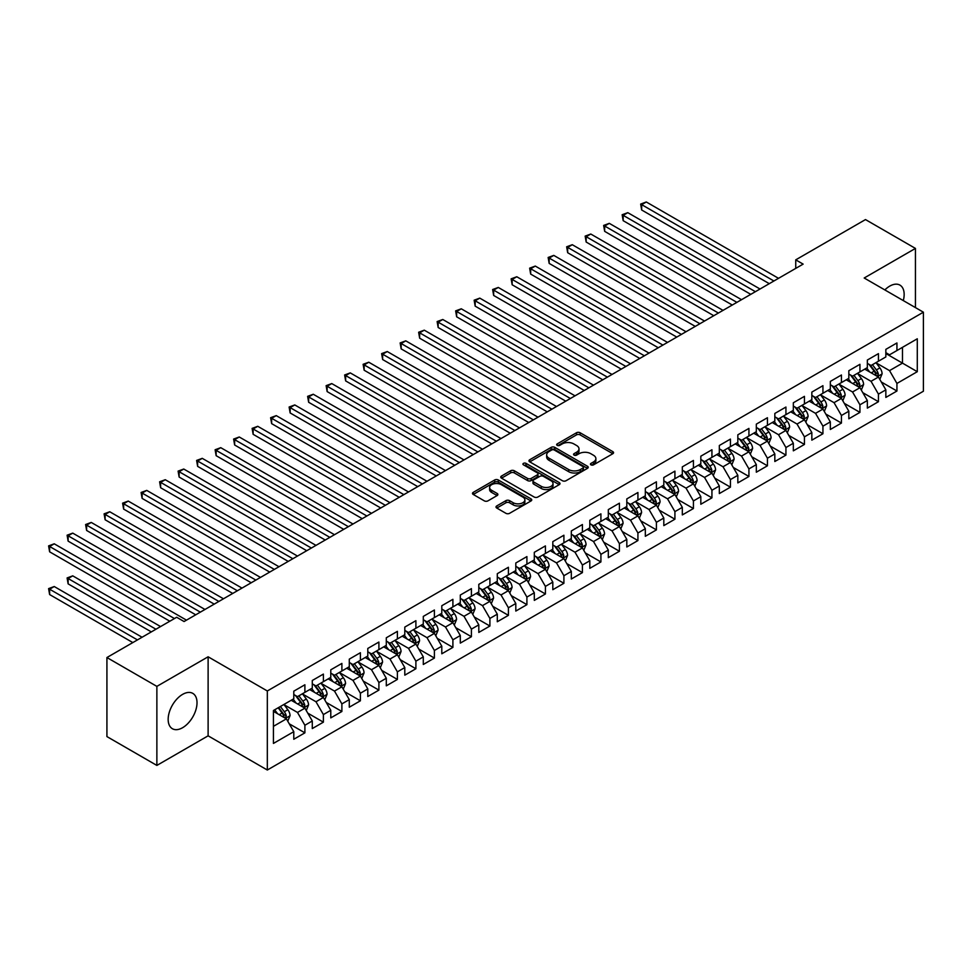 <?xml version="1.0" encoding="UTF-8"?>
<svg xmlns="http://www.w3.org/2000/svg" width="972" height="972" viewBox="0 0 972 972"><rect width="100%" height="100%" fill="white"/><g stroke="black" fill="none" stroke-linecap="round" stroke-linejoin="round"><path stroke-width="1.46" d="M590.976 464.859A1.798 1.033 0 0 0 593.515 464.859L612.81 453.73A2.564 1.482 0 0 0 613.563 452.673A2.564 1.482 0 0 0 612.81 451.628L580.126 432.759A2.564 1.482 0 0 0 576.493 432.759L557.199 443.9A1.798 1.033 0 0 0 556.664 444.629A1.798 1.033 0 0 0 557.199 445.358A1.798 1.033 0 0 0 559.738 445.358L562.241 443.925A8.213 4.751 0 0 1 573.857 443.925L576.578 445.492A8.213 4.751 0 0 1 578.996 448.845A8.213 4.751 0 0 1 576.578 452.199L574.088 453.645A1.798 1.033 0 0 0 573.565 454.374A1.798 1.033 0 0 0 574.088 455.115A1.798 1.033 0 0 0 576.627 455.115L579.13 453.669A8.213 4.751 0 0 1 590.745 453.669L593.467 455.248A8.213 4.751 0 0 1 595.885 458.602A8.213 4.751 0 0 1 593.467 461.955L590.976 463.401A1.798 1.033 0 0 0 590.454 464.13A1.798 1.033 0 0 0 590.976 464.859L590.976 463.401M182.59 727.712A20.412 11.786 120 0 0 195.919 709.73A20.412 11.786 120 0 0 192.796 693.376A20.412 11.786 120 0 0 182.59 694.385A20.412 11.786 120 0 0 169.262 712.367A20.412 11.786 120 0 0 172.384 728.721A20.412 11.786 120 0 0 182.59 727.712M903.304 300.591A20.412 11.786 120 0 0 899.926 285.112A20.412 11.786 120 0 0 889.732 286.12A20.412 11.786 120 0 0 884.848 289.923M496.765 505.938A2.564 1.482 0 0 0 496.012 506.983A2.564 1.482 0 0 0 496.765 508.04L505.938 513.325A2.564 1.482 0 0 0 509.571 513.325L531.004 500.957A2.564 1.482 0 0 0 531.757 499.912A2.564 1.482 0 0 0 531.004 498.867L498.308 479.986A2.564 1.482 0 0 0 494.675 479.986L473.255 492.367A2.564 1.482 0 0 0 472.501 493.412A2.564 1.482 0 0 0 473.255 494.456L484.323 500.859A2.564 1.482 0 0 0 487.956 500.859L497.129 495.562A2.564 1.482 0 0 0 497.883 494.505A2.564 1.482 0 0 0 497.129 493.46L491.638 490.289A6.865 3.961 0 0 1 489.621 487.482A6.865 3.961 0 0 1 493.861 483.825A6.865 3.961 0 0 1 501.358 484.676L522.875 497.105A6.865 3.961 0 0 1 524.88 499.912A6.865 3.961 0 0 1 520.64 503.569A6.865 3.961 0 0 1 513.155 502.718L509.571 500.641A2.564 1.482 0 0 0 505.938 500.641L496.765 505.938L496.765 508.04M156.869 686.378L156.869 765.426L208.117 735.828L208.117 656.793L156.869 686.378L106.92 657.534L176.673 617.269L184.073 621.533L803.139 264.117L795.74 259.852L795.74 268.394M208.117 656.793L267.324 690.971L923.4 312.194L923.4 391.23L267.324 770.018L267.324 690.971M915.442 307.602L915.442 248.419L864.193 278.004L923.4 312.194M915.442 248.419L865.493 219.575L795.74 259.852M562.423 480.727A2.564 1.482 0 0 0 566.044 480.727L587.477 468.346A2.564 1.482 0 0 0 588.23 467.301A2.564 1.482 0 0 0 587.477 466.256L554.793 447.375A2.564 1.482 0 0 0 551.16 447.375L529.728 459.756A2.564 1.482 0 0 0 528.975 460.801A2.564 1.482 0 0 0 529.728 461.846L562.423 480.727M524.187 465.248A1.798 1.033 0 0 1 526.01 465.503L526.01 463.365L559.24 482.562A2.564 1.482 0 0 1 559.994 483.606A2.564 1.482 0 0 1 559.24 484.651L537.808 497.032A2.564 1.482 0 0 1 534.175 497.032L501.491 478.151L501.491 476.061A2.564 1.482 0 0 0 500.738 477.106A2.564 1.482 0 0 0 501.491 478.151M501.491 476.061L510.665 470.764A2.564 1.482 0 0 1 514.297 470.764L527.553 478.418A2.564 1.482 0 0 0 531.186 478.418L537.261 474.907A2.564 1.482 0 0 0 538.014 473.85A2.564 1.482 0 0 0 537.261 472.805L523.458 464.835A1.798 1.033 0 0 1 522.936 464.106A1.798 1.033 0 0 1 524.042 463.146A1.798 1.033 0 0 1 526.01 463.365M885.844 353.529L902.49 363.139L902.49 347.332L917.289 338.791L896.937 350.54L896.937 342.958L885.844 349.361L885.844 356.943L878.445 361.22L878.445 353.638L867.34 360.041L867.34 367.623L859.941 371.899L859.941 364.318L848.835 370.721L848.835 378.315L841.436 382.579L841.436 374.998L830.331 381.413L830.331 388.994L822.932 393.259L822.932 385.677L811.839 392.093L811.839 399.674L804.439 403.951L804.439 396.357L793.334 402.773L793.334 410.354L785.935 414.631L785.935 407.049L774.83 413.452L774.83 421.034L767.43 425.311L767.43 417.729L756.325 424.132L756.325 431.714L748.926 435.991L748.926 428.409L737.833 434.812L737.833 442.406L730.422 446.67L730.422 439.089L719.329 445.504L719.329 453.086L711.929 457.35L711.929 449.769L700.824 456.184L700.824 463.766L693.425 468.042L693.425 460.449L682.32 466.864L682.32 474.445L674.92 478.722L674.92 471.141L663.815 477.544L663.815 485.125L656.416 489.402L656.416 481.82L645.323 488.223L645.323 495.805L637.924 500.082L637.924 492.5L626.818 498.903L626.818 506.497L619.419 510.762L619.419 503.18L608.314 509.595L608.314 517.177L600.915 521.442L600.915 513.86L589.81 520.275L589.81 527.857L582.41 532.134L582.41 524.54L571.317 530.955L571.317 538.537L563.906 542.813L563.906 535.232L552.813 541.635L552.813 549.216L545.413 553.493L545.413 545.912L534.308 552.315L534.308 559.896L526.909 564.173L526.909 556.592L515.804 562.995L515.804 570.588L508.405 574.853L508.405 567.271L497.3 573.687L497.3 581.268L489.9 585.533L489.9 577.951L478.807 584.366L478.807 591.948L471.408 596.225L471.408 588.631L460.303 595.046L460.303 602.628L452.903 606.905L452.903 599.323L441.798 605.726L441.798 613.308L434.399 617.585L434.399 610.003L423.294 616.406L423.294 624L415.895 628.264L415.895 620.683L404.802 627.086L404.802 634.68L397.39 638.944L397.39 631.363L386.297 637.778L386.297 645.359L378.898 649.636L378.898 642.042L367.793 648.458L367.793 656.039L360.393 660.316L360.393 652.722L349.288 659.138L349.288 666.719L341.889 670.996L341.889 663.414L330.784 669.817L330.784 677.399L323.384 681.676L323.384 674.094L312.291 680.497L312.291 688.091L304.892 692.356L304.892 684.774L293.787 691.177L293.787 698.771L273.436 710.52L273.436 743.422L293.787 731.673L286.388 718.855L273.436 711.37M917.289 338.791L917.289 371.693L896.937 383.442L889.538 370.624L876.124 362.872M881.312 381.996L896.937 391.023L896.937 383.442M896.937 391.023L885.844 397.427L885.844 389.845L878.445 394.122L871.046 381.303L857.632 373.552M862.808 392.676L878.445 401.703L878.445 394.122M878.445 401.703L867.34 408.118L867.34 400.525L859.941 404.802L852.541 391.983L839.128 384.244M844.303 403.356L859.941 412.383L859.941 404.802M859.941 412.383L848.835 418.798L848.835 411.217L841.436 415.481L834.037 402.663L820.623 394.924M825.799 414.048L841.436 423.063L841.436 415.481M841.436 423.063L830.331 429.478L830.331 421.897L822.932 426.161L815.532 413.343L802.119 405.603M807.307 424.728L822.932 433.755L822.932 426.161M822.932 433.755L811.839 440.158L811.839 432.576L804.439 436.853L797.028 424.035L783.614 416.283M788.802 435.407L804.439 444.435L804.439 436.853M804.439 444.435L793.334 450.838L793.334 443.256L785.935 447.533L778.536 434.715L765.122 426.963M770.298 446.087L785.935 455.115L785.935 447.533M785.935 455.115L774.83 461.518L774.83 453.936L767.43 458.213L760.031 445.395L746.618 437.643M751.793 456.767L767.43 465.795L767.43 458.213M767.43 465.795L756.325 472.21L756.325 464.616L748.926 468.893L741.527 456.075L728.113 448.335M733.289 467.447L748.926 476.474L748.926 468.893M748.926 476.474L737.833 482.89L737.833 475.308L730.422 479.573L723.022 466.754L709.609 459.015M714.797 478.139L730.422 487.154L730.422 479.573M730.422 487.154L719.329 493.569L719.329 485.988L711.929 490.253L704.53 477.434L691.104 469.695M696.292 488.819L711.929 497.846L711.929 490.253M711.929 497.846L700.824 504.249L700.824 496.668L693.425 500.945L686.025 488.126L672.612 480.375M677.788 499.499L693.425 508.526L693.425 500.945M693.425 508.526L682.32 514.929L682.32 507.348L674.92 511.624L667.521 498.806L654.107 491.054M659.283 510.178L674.92 519.206L674.92 511.624M674.92 519.206L663.815 525.609L663.815 518.027L656.416 522.304L649.017 509.486L635.603 501.734M640.791 520.858L656.416 529.886L656.416 522.304M656.416 529.886L645.323 536.301L645.323 528.707L637.924 532.984L630.512 520.166L617.099 512.426M622.287 531.538L637.924 540.566L637.924 532.984M637.924 540.566L626.818 546.981L626.818 539.399L619.419 543.664L612.02 530.846L598.606 523.106M603.782 542.23L619.419 551.245L619.419 543.664M619.419 551.245L608.314 557.661L608.314 550.079L600.915 554.344L593.515 541.525L580.102 533.786M585.278 552.91L600.915 561.938L600.915 554.344M600.915 561.938L589.81 568.341L589.81 560.759L582.41 565.036L575.011 552.218L561.597 544.466M566.773 563.59L582.41 572.617L582.41 565.036M582.41 572.617L571.317 579.02L571.317 571.439L563.906 575.716L556.506 562.897L543.093 555.146M548.281 574.27L563.906 583.297L563.906 575.716M563.906 583.297L552.813 589.7L552.813 582.119L545.413 586.395L538.014 573.577L524.588 565.826M529.776 584.95L545.413 593.977L545.413 586.395M545.413 593.977L534.308 600.392L534.308 592.798L526.909 597.075L519.51 584.257L506.096 576.518M511.272 595.629L526.909 604.657L526.909 597.075M526.909 604.657L515.804 611.072L515.804 603.49L508.405 607.755L501.005 594.937L487.592 587.197M492.768 606.321L508.405 615.337L508.405 607.755M508.405 615.337L497.3 621.752L497.3 614.17L489.9 618.435L482.501 605.617L469.087 597.877M474.275 617.001L489.9 626.029L489.9 618.435M489.9 626.029L478.807 632.432L478.807 624.85L471.408 629.127L463.996 616.309L450.583 608.557M455.771 627.681L471.408 636.709L471.408 629.127M471.408 636.709L460.303 643.112L460.303 635.53L452.903 639.807L445.504 626.989L432.09 619.237M437.266 638.361L452.903 647.388L452.903 639.807M452.903 647.388L441.798 653.792L441.798 646.21L434.399 650.487L427 637.668L413.586 629.917M418.762 649.041L434.399 658.068L434.399 650.487M434.399 658.068L423.294 664.484L423.294 656.89L415.895 661.167L408.495 648.348L395.082 640.609M400.257 659.721L415.895 668.748L415.895 661.167M415.895 668.748L404.802 675.163L404.802 667.582L397.39 671.846L389.991 659.028L376.577 651.289M381.765 670.413L397.39 679.428L397.39 671.846M397.39 679.428L386.297 685.843L386.297 678.262L378.898 682.526L371.498 669.708L358.073 661.968M363.261 681.093L378.898 690.12L378.898 682.526M378.898 690.12L367.793 696.523L367.793 688.941L360.393 693.218L352.994 680.4L339.58 672.648M344.756 691.772L360.393 700.8L360.393 693.218M360.393 700.8L349.288 707.203L349.288 699.621L341.889 703.898L334.49 691.08L321.076 683.328M326.252 702.452L341.889 711.48L341.889 703.898M341.889 711.48L330.784 717.883L330.784 710.301L323.384 714.578L315.985 701.76L302.571 694.008M307.76 713.132L323.384 722.16L323.384 714.578M323.384 722.16L312.291 728.575L312.291 720.981L304.892 725.258L297.481 712.44L284.067 704.7M289.255 723.812L304.892 732.839L304.892 725.258M304.892 732.839L293.787 739.255L293.787 731.673M293.787 694.494L297.481 696.632L304.892 692.356M273.436 726.327L286.388 718.855M312.291 683.814L315.985 685.953L323.384 681.676M297.481 712.44L304.892 708.163L291.199 700.265M312.291 720.981L304.892 708.163M330.784 673.134L334.49 675.273L341.889 670.996M315.985 701.76L323.384 697.483L309.691 689.585M330.784 710.301L323.384 697.483M349.288 662.454L352.994 664.581L360.393 660.316M334.49 691.08L341.889 686.803L328.196 678.893M349.288 699.621L341.889 686.803M367.793 651.762L371.498 653.901L378.898 649.636M352.994 680.4L360.393 676.123L346.7 668.214M367.793 688.941L360.393 676.123M386.297 641.083L389.991 643.221L397.39 638.944M371.498 669.708L378.898 665.443L365.205 657.534M386.297 678.262L378.898 665.443M404.802 630.403L408.495 632.541L415.895 628.264M389.991 659.028L397.39 654.764L383.709 646.854M404.802 667.582L397.39 654.764M423.294 619.723L427 621.861L434.399 617.585M408.495 648.348L415.895 644.072L402.201 636.174M423.294 656.89L415.895 644.072M441.798 609.043L445.504 611.181L452.903 606.905M427 637.668L434.399 633.392L420.706 625.494M441.798 646.21L434.399 633.392M460.303 598.363L463.996 600.489L471.408 596.225M445.504 626.989L452.903 622.712L439.21 614.802M460.303 635.53L452.903 622.712M478.807 587.671L482.501 589.81L489.9 585.533M463.996 616.309L471.408 612.032L457.715 604.122M478.807 624.85L471.408 612.032M497.3 576.991L501.005 579.13L508.405 574.853M482.501 605.617L489.9 601.352L476.207 593.442M497.3 614.17L489.9 601.352M515.804 566.312L519.51 568.45L526.909 564.173M501.005 594.937L508.405 590.672L494.712 582.763M515.804 603.49L508.405 590.672M534.308 555.632L538.014 557.77L545.413 553.493M519.51 584.257L526.909 579.98L513.216 572.083M534.308 592.798L526.909 579.98M552.813 544.952L556.506 547.09L563.906 542.813M538.014 573.577L545.413 569.3L531.72 561.403M552.813 582.119L545.413 569.3M571.317 534.272L575.011 536.398L582.41 532.134M556.506 562.897L563.906 558.621L550.225 550.711M571.317 571.439L563.906 558.621M589.81 523.58L593.515 525.718L600.915 521.442M575.011 552.218L582.41 547.941L568.717 540.031M589.81 560.759L582.41 547.941M608.314 512.9L612.02 515.038L619.419 510.762M593.515 541.525L600.915 537.261L587.222 529.351M608.314 550.079L600.915 537.261M626.818 502.22L630.512 504.359L637.924 500.082M612.02 530.846L619.419 526.581L605.726 518.671M626.818 539.399L619.419 526.581M645.323 491.54L649.017 493.679L656.416 489.402M630.512 520.166L637.924 515.889L624.231 507.992M645.323 528.707L637.924 515.889M663.815 480.861L667.521 482.987L674.92 478.722M649.017 509.486L656.416 505.209L642.723 497.312M663.815 518.027L656.416 505.209M682.32 470.169L686.025 472.307L693.425 468.042M667.521 498.806L674.92 494.529L661.227 486.62M682.32 507.348L674.92 494.529M700.824 459.489L704.53 461.627L711.929 457.35M686.025 488.126L693.425 483.849L679.732 475.94M700.824 496.668L693.425 483.849M719.329 448.809L723.022 450.947L730.422 446.67M704.53 477.434L711.929 473.17L698.236 465.26M719.329 485.988L711.929 473.17M737.833 438.129L741.527 440.267L748.926 435.991M723.022 466.754L730.422 462.49L716.741 454.58M737.833 475.308L730.422 462.49M756.325 427.449L760.031 429.588L767.43 425.311M741.527 456.075L748.926 451.798L735.233 443.9M756.325 464.616L748.926 451.798M774.83 416.769L778.536 418.896L785.935 414.631M760.031 445.395L767.43 441.118L753.737 433.22M774.83 453.936L767.43 441.118M793.334 406.077L797.028 408.216L804.439 403.951M778.536 434.715L785.935 430.438L772.242 422.528M793.334 443.256L785.935 430.438M811.839 395.397L815.532 397.536L822.932 393.259M797.028 424.035L804.439 419.758L790.746 411.849M811.839 432.576L804.439 419.758M830.331 384.718L834.037 386.856L841.436 382.579M815.532 413.343L822.932 409.078L809.239 401.169M830.331 421.897L822.932 409.078M848.835 374.038L852.541 376.176L859.941 371.899M834.037 402.663L841.436 398.399L827.743 390.489M848.835 411.217L841.436 398.399M867.34 363.358L871.046 365.496L878.445 361.22M852.541 391.983L859.941 387.707L846.248 379.809M867.34 400.525L859.941 387.707M885.844 352.678L889.538 354.804L896.937 350.54M871.046 381.303L878.445 377.027L864.752 369.129M885.844 389.845L878.445 377.027M106.92 657.534L106.92 736.582L156.869 765.426M208.117 735.828L267.324 770.018M889.538 370.624L902.49 363.139L917.289 371.693M591.693 465.114L593.467 464.094A8.213 4.751 0 0 0 595.885 460.74L595.885 458.602M578.996 448.845L578.996 450.984A8.213 4.751 0 0 1 576.578 454.337L574.804 455.37M612.81 451.628L612.81 453.73L580.126 434.885A2.564 1.482 0 0 0 576.493 434.885L557.916 445.613M587.44 468.37L554.793 449.514A2.564 1.482 0 0 0 551.16 449.514L529.764 461.87M582.945 468.03A1.798 1.033 0 0 0 583.467 467.301A1.798 1.033 0 0 0 582.945 466.572L554.247 450A1.798 1.033 0 0 0 551.707 450L549.071 451.518A8.213 4.751 0 0 0 546.665 454.872A8.213 4.751 0 0 0 549.071 458.237L568.681 469.561A8.213 4.751 0 0 0 580.308 469.561L582.945 468.03L582.945 470.169A1.798 1.033 0 0 0 583.467 469.44L583.467 467.301M546.665 454.872L546.665 457.01A8.213 4.751 0 0 0 549.071 460.363L549.071 458.237M582.945 470.169L580.308 471.687A8.213 4.751 0 0 1 568.681 471.687L549.071 460.363M501.528 478.175L510.665 472.902L510.665 470.764M538.014 473.85L538.014 475.988A2.564 1.482 0 0 1 537.261 477.045L531.186 480.557A2.564 1.482 0 0 1 527.553 480.557L514.297 472.902A2.564 1.482 0 0 0 510.665 472.902M526.01 465.503L559.204 484.676M541.307 486.352A6.865 3.961 0 0 0 548.791 487.215A6.865 3.961 0 0 0 553.032 483.558A6.865 3.961 0 0 0 551.027 480.751L543.445 476.377A2.564 1.482 0 0 0 539.812 476.377L533.725 479.889A2.564 1.482 0 0 0 532.972 480.933A2.564 1.482 0 0 0 533.725 481.978L541.307 486.352L541.307 488.491A6.865 3.961 0 0 0 548.791 489.353A6.865 3.961 0 0 0 553.032 485.684L553.032 483.558M532.972 480.933L532.972 483.072A2.564 1.482 0 0 0 533.725 484.117L533.725 481.978M541.307 488.491L533.725 484.117M524.88 499.912L524.88 502.05A6.865 3.961 0 0 1 520.64 505.707A6.865 3.961 0 0 1 513.155 504.857L509.571 502.779A2.564 1.482 0 0 0 505.938 502.779L496.801 508.052M489.621 487.482L489.621 489.621A6.865 3.961 0 0 0 491.638 492.427L491.638 490.289M497.093 495.574L491.638 492.427M530.967 500.981L498.308 482.124A2.564 1.482 0 0 0 494.675 482.124L473.279 494.481M879.806 379.396L882.102 373.807A6.938 3.997 -120 0 0 879.891 367.902L875.954 362.653M869.697 371.984L866.708 367.987M641.678 252.72L732.281 305.038L604.669 231.36L604.669 226.014L609.298 223.353L741.527 299.692M877.133 376.273L878.36 374.099A6.938 3.997 -120 0 0 876.38 369.931L872.443 364.682M870.207 365.01L875.055 371.486A3.536 2.041 60 0 1 875.699 372.555L878.36 374.099M868.98 364.306L874.156 371.207A6.938 3.997 60 0 1 876.137 375.374L876.282 375.775M773.906 280.993L641.678 204.655L646.295 201.982L778.536 278.332M769.277 283.666L641.678 210.001L641.678 204.655L640.657 204.071L646.295 201.982M641.678 210.001L640.657 204.071M861.313 390.088L863.598 384.487A6.938 3.997 -120 0 0 861.386 378.582L857.462 373.333M851.193 382.664L848.204 378.679M623.173 263.4L713.776 315.718L586.165 242.04L586.165 236.706L590.794 234.033L723.022 310.372M858.628 386.953L859.856 384.778A6.938 3.997 -120 0 0 857.875 380.611L853.938 375.362M851.703 375.69L856.551 382.166A3.536 2.041 60 0 1 857.195 383.247L859.856 384.778M850.476 374.985L855.652 381.887A6.938 3.997 60 0 1 857.632 386.066L857.778 386.467M842.809 400.768L845.105 395.167A6.938 3.997 -120 0 0 842.882 389.262L838.958 384.013M832.688 393.344L829.711 389.359M604.669 274.092L695.272 326.398L567.672 252.72L567.672 247.386L572.289 244.713L704.53 321.052M840.136 397.633L841.351 395.458A6.938 3.997 -120 0 0 839.371 391.291L835.446 386.042M833.198 386.37L838.058 392.846A3.536 2.041 60 0 1 838.69 393.927L841.351 395.458M831.983 385.665L837.147 392.579A6.938 3.997 60 0 1 839.14 396.746L839.273 397.147M755.402 291.685L623.173 215.334L627.803 212.661L760.031 289.012M750.773 294.346L623.173 220.68L623.173 215.334L622.153 214.751L627.803 212.661M623.173 220.68L622.153 214.751M736.898 302.365L603.648 225.431L609.298 223.353M604.669 231.36L603.648 225.431M824.305 411.448L826.601 405.846A6.938 3.997 -120 0 0 824.39 399.942L820.453 394.693M814.196 404.024L811.207 400.039M586.165 284.772L676.767 337.077L549.168 263.4L549.168 258.066L553.785 255.393L686.025 331.731M821.632 408.325L822.859 406.138A6.938 3.997 -120 0 0 820.866 401.971L816.942 396.722M814.694 397.05L819.554 403.538A3.536 2.041 60 0 1 820.198 404.607L822.859 406.138M813.479 396.345L818.655 403.259A6.938 3.997 60 0 1 820.635 407.426L820.769 407.827M805.8 422.127L808.097 416.526A6.938 3.997 -120 0 0 805.885 410.621L801.949 405.385M795.691 414.704L792.702 410.719M567.672 295.452L658.275 347.757L530.663 274.092L530.663 268.746L535.293 266.073L667.521 342.423M803.127 419.005L804.354 416.83A6.938 3.997 -120 0 0 802.374 412.65L798.437 407.414M796.189 407.73L801.049 414.218A3.536 2.041 60 0 1 801.693 415.287L804.354 416.83M794.975 407.037L800.15 413.938A6.938 3.997 60 0 1 802.131 418.106L802.277 418.507M718.405 313.045L585.156 236.111L590.794 234.033M586.165 242.04L585.156 236.111M699.901 323.725L566.652 246.791L572.289 244.713M567.672 252.72L566.652 246.791M787.296 432.807L789.592 427.206A6.938 3.997 -120 0 0 787.381 421.313L783.456 416.065M777.187 425.396L774.198 421.398M549.168 306.131L639.77 358.437L512.159 284.772L512.159 279.426L516.788 276.753L649.017 353.103M784.623 429.685L785.85 427.51A6.938 3.997 -120 0 0 783.869 423.342L779.933 418.094M777.697 418.422L782.545 424.898A3.536 2.041 60 0 1 783.189 425.967L785.85 427.51M776.47 417.717L781.646 424.618A6.938 3.997 60 0 1 783.626 428.786L783.772 429.187M681.396 334.404L548.147 257.471L553.785 255.393M549.168 263.4L548.147 257.471M768.803 443.487L771.088 437.898A6.938 3.997 -120 0 0 768.876 431.993L764.952 426.744M758.682 436.076L755.694 432.078M530.663 316.811L621.266 369.129L493.655 295.452L493.655 290.106L498.284 287.445L630.512 363.783M766.118 440.365L767.345 438.19A6.938 3.997 -120 0 0 765.365 434.022L761.428 428.774M759.193 429.102L764.041 435.578A3.536 2.041 60 0 1 764.685 436.647L767.345 438.19M757.966 428.397L763.142 435.298A6.938 3.997 60 0 1 765.134 439.466L765.268 439.879M662.892 345.084L529.643 268.163L535.293 266.073M530.663 274.092L529.643 268.163M750.299 454.179L752.595 448.578A6.938 3.997 -120 0 0 750.384 442.673L746.447 437.424M740.19 446.756L737.201 442.77M512.159 327.491L602.762 379.809L475.162 306.131L475.162 300.798L479.779 298.125L612.02 374.463M747.626 451.044L748.853 448.87A6.938 3.997 -120 0 0 746.861 444.702L742.936 439.453M740.688 439.781L745.548 446.257A3.536 2.041 60 0 1 746.18 447.339L748.853 448.87M739.473 439.077L744.637 445.978A6.938 3.997 60 0 1 746.63 450.158L746.763 450.558M644.387 355.776L511.138 278.843L516.788 276.753M512.159 284.772L511.138 278.843M731.794 464.859L734.091 459.258A6.938 3.997 -120 0 0 731.88 453.353L727.943 448.104M721.686 457.435L718.697 453.45M493.655 338.183L584.257 390.489L456.658 316.811L456.658 311.477L461.287 308.804L593.515 385.143M729.122 461.724L730.349 459.549A6.938 3.997 -120 0 0 728.356 455.382L724.432 450.133M722.184 450.461L727.044 456.937A3.536 2.041 60 0 1 727.688 458.019L730.349 459.549M720.969 449.757L726.145 456.67A6.938 3.997 60 0 1 728.125 460.837L728.271 461.238M625.895 366.456L492.646 289.522L498.284 287.445M493.655 295.452L492.646 289.522M713.29 475.539L715.586 469.938A6.938 3.997 -120 0 0 713.375 464.033L709.438 458.784M703.181 468.115L700.192 464.13M475.162 348.863L565.765 401.169L438.153 327.491L438.153 322.157L442.782 319.484L575.011 395.823M710.617 472.416L711.844 470.229A6.938 3.997 -120 0 0 709.864 466.062L705.927 460.813M703.692 461.141L708.539 467.629A3.536 2.041 60 0 1 709.183 468.698L711.844 470.229M702.464 460.436L707.64 467.35A6.938 3.997 60 0 1 709.621 471.517L709.767 471.918M607.391 377.136L474.142 300.202L479.779 298.125M475.162 306.131L474.142 300.202M694.798 486.219L697.082 480.618A6.938 3.997 -120 0 0 694.871 474.713L690.946 469.476M684.677 478.795L681.688 474.81M456.658 359.543L547.26 411.849L419.649 338.183L419.649 332.837L424.278 330.164L556.506 406.515M692.113 483.096L693.34 480.921A6.938 3.997 -120 0 0 691.359 476.742L687.423 471.505M685.187 471.821L690.035 478.309A3.536 2.041 60 0 1 690.679 479.378L693.34 480.921M683.96 471.128L689.136 478.03A6.938 3.997 60 0 1 691.116 482.197L691.262 482.598M588.886 387.816L455.637 310.882L461.287 308.804M456.658 316.811L455.637 310.882M676.293 496.899L678.59 491.297A6.938 3.997 -120 0 0 676.366 485.405L672.442 480.156M666.172 489.487L663.196 485.49M438.153 370.223L528.756 422.528L401.157 348.863L401.157 343.517L405.774 340.844L538.014 417.195M673.62 493.776L674.835 491.601A6.938 3.997 -120 0 0 672.855 487.434L668.93 482.185M666.683 482.513L671.543 488.989A3.536 2.041 60 0 1 672.174 490.058L674.835 491.601M665.468 481.808L670.631 488.709A6.938 3.997 60 0 1 672.624 492.877L672.758 493.278M570.382 398.496L437.133 321.562L442.782 319.484M438.153 327.491L437.133 321.562M657.789 507.578L660.085 501.989A6.938 3.997 -120 0 0 657.874 496.085L653.937 490.836M647.68 500.167L644.691 496.17M419.649 380.903L510.251 433.22L382.652 359.543L382.652 354.197L387.269 351.536L519.51 427.874M655.116 504.456L656.343 502.281A6.938 3.997 -120 0 0 654.35 498.114L650.426 492.865M648.178 493.193L653.038 499.669A3.536 2.041 60 0 1 653.682 500.738L656.343 502.281M646.963 492.488L652.139 499.389A6.938 3.997 60 0 1 654.12 503.557L654.253 503.97M551.889 409.176L418.64 332.254L424.278 330.164M419.649 338.183L418.64 332.254M639.284 518.27L641.581 512.669A6.938 3.997 -120 0 0 639.369 506.764L635.433 501.516M629.176 510.847L626.187 506.862M401.157 391.582L491.759 443.9L364.148 370.223L364.148 364.889L368.777 362.216L501.005 438.554M636.611 515.136L637.839 512.961A6.938 3.997 -120 0 0 635.858 508.793L631.922 503.545M629.674 503.873L634.534 510.349A3.536 2.041 60 0 1 635.178 511.43L637.839 512.961M628.459 503.168L633.635 510.069A6.938 3.997 60 0 1 635.615 514.249L635.761 514.65M533.385 419.868L400.136 342.934L405.774 340.844M401.157 348.863L400.136 342.934M620.78 528.95L623.076 523.349A6.938 3.997 -120 0 0 620.865 517.444L616.941 512.195M610.671 521.527L607.682 517.541M382.652 402.274L473.255 454.58L345.643 380.903L345.643 375.569L350.272 372.896L482.501 449.234M618.107 525.816L619.334 523.641A6.938 3.997 -120 0 0 617.354 519.473L613.417 514.224M611.181 514.553L616.029 521.041A3.536 2.041 60 0 1 616.673 522.11L619.334 523.641M609.954 513.848L615.13 520.761A6.938 3.997 60 0 1 617.111 524.929L617.256 525.33M514.881 430.547L381.632 353.614L387.269 351.536M382.652 359.543L381.632 353.614M602.288 539.63L604.572 534.029A6.938 3.997 -120 0 0 602.361 528.124L598.436 522.875M592.167 532.206L589.178 528.221M364.148 412.954L454.75 465.26L327.139 391.582L327.139 386.248L331.768 383.576L463.996 459.914M599.603 536.508L600.83 534.321A6.938 3.997 -120 0 0 598.849 530.153L594.913 524.904M592.677 525.232L597.525 531.72A3.536 2.041 60 0 1 598.169 532.79L600.83 534.321M591.45 524.528L596.626 531.441A6.938 3.997 60 0 1 598.618 535.608L598.752 536.009M496.376 441.227L363.127 364.293L368.777 362.216M364.148 370.223L363.127 364.293M583.783 550.31L586.08 544.709A6.938 3.997 -120 0 0 583.868 538.804L579.932 533.567M573.674 542.886L570.686 538.901M345.643 423.634L436.246 475.94L308.646 402.274L308.646 396.928L313.263 394.255L445.504 470.606M581.11 547.187L582.337 545.013A6.938 3.997 -120 0 0 580.345 540.833L576.42 535.596M574.173 535.912L579.033 542.4A3.536 2.041 60 0 1 579.664 543.47L582.337 545.013M572.958 535.22L578.121 542.121A6.938 3.997 60 0 1 580.114 546.288L580.248 546.689M477.872 451.907L344.623 374.973L350.272 372.896M345.643 380.903L344.623 374.973M565.279 560.99L567.575 555.389A6.938 3.997 -120 0 0 565.364 549.496L561.427 544.247M555.17 553.578L552.181 549.581M327.139 434.314L417.741 486.62L290.142 412.954L290.142 407.608L294.771 404.935L427 481.286M562.606 557.867L563.833 555.692A6.938 3.997 -120 0 0 561.84 551.525L557.916 546.276M555.668 546.604L560.528 553.08A3.536 2.041 60 0 1 561.172 554.149L563.833 555.692M554.453 545.9L559.629 552.801A6.938 3.997 60 0 1 561.609 556.968L561.755 557.369M459.379 462.587L326.13 385.653L331.768 383.576M327.139 391.582L326.13 385.653M546.774 571.67L549.071 566.081A6.938 3.997 -120 0 0 546.859 560.176L542.923 554.927M536.666 564.258L533.677 560.261M308.646 444.994L399.249 497.312L271.638 423.634L271.638 418.288L276.267 415.627L408.495 491.966M544.101 568.547L545.328 566.372A6.938 3.997 -120 0 0 543.348 562.205L539.411 556.956M537.176 557.284L542.024 563.76A3.536 2.041 60 0 1 542.668 564.829L545.328 566.372M535.949 556.579L541.125 563.481A6.938 3.997 60 0 1 543.105 567.648L543.251 568.061M440.875 473.267L307.626 396.345L313.263 394.255M308.646 402.274L307.626 396.345M528.282 582.362L530.566 576.76A6.938 3.997 -120 0 0 528.355 570.856L524.43 565.607M518.161 574.938L515.172 570.953M290.142 455.686L380.745 507.992L253.133 434.314L253.133 428.98L257.762 426.307L389.991 502.646M525.597 579.227L526.824 577.052A6.938 3.997 -120 0 0 524.844 572.885L520.907 567.636M518.671 567.964L523.519 574.44A3.536 2.041 60 0 1 524.163 575.521L526.824 577.052M517.444 567.259L522.62 574.16A6.938 3.997 60 0 1 524.601 578.34L524.746 578.741M422.37 483.959L289.121 407.025L294.771 404.935M290.142 412.954L289.121 407.025M509.778 593.042L512.074 587.44A6.938 3.997 -120 0 0 509.85 581.535L505.926 576.287M499.657 585.618L496.68 581.633M271.638 466.366L362.24 518.671L234.641 444.994L234.641 439.66L239.258 436.987L371.498 513.325M507.105 589.907L508.32 587.732A6.938 3.997 -120 0 0 506.339 583.565L502.415 578.316M500.167 578.644L505.015 585.132A3.536 2.041 60 0 1 505.659 586.201L508.32 587.732M498.952 577.939L504.116 584.852A6.938 3.997 60 0 1 506.108 589.02L506.242 589.421M403.866 494.639L270.617 417.705L276.267 415.627M271.638 423.634L270.617 417.705M491.273 603.721L493.569 598.12A6.938 3.997 -120 0 0 491.358 592.215L487.422 586.967M481.164 596.298L478.175 592.312M253.133 477.045L343.736 529.351L216.136 455.674L216.136 450.34L220.753 447.667L352.994 524.005M488.6 600.599L489.827 598.412A6.938 3.997 -120 0 0 487.835 594.244L483.91 588.996M481.662 589.324L486.522 595.812A3.536 2.041 60 0 1 487.166 596.881L489.827 598.412M480.447 588.619L485.623 595.532A6.938 3.997 60 0 1 487.604 599.7L487.737 600.101M385.374 505.319L252.125 428.385L257.762 426.307M253.133 434.314L252.125 428.385M472.769 614.401L475.065 608.8A6.938 3.997 -120 0 0 472.854 602.895L468.917 597.659M462.66 606.978L459.671 602.992M234.641 487.725L325.243 540.031L197.632 466.366L197.632 461.02L202.261 458.347L334.49 534.697M470.096 611.279L471.323 609.104A6.938 3.997 -120 0 0 469.342 604.924L465.406 599.688M463.158 600.003L468.018 606.492A3.536 2.041 60 0 1 468.662 607.561L471.323 609.104M461.943 599.311L467.119 606.212A6.938 3.997 60 0 1 469.099 610.38L469.245 610.781M366.869 515.998L233.62 439.065L239.258 436.987M234.641 444.994L233.62 439.065M454.264 625.081L456.561 619.48A6.938 3.997 -120 0 0 454.349 613.587L450.425 608.338M444.155 617.67L441.167 613.672M216.136 498.405L306.739 550.711L179.127 477.045L179.127 471.699L183.757 469.026L315.985 545.377M451.591 621.958L452.818 619.784A6.938 3.997 -120 0 0 450.838 615.616L446.901 610.367M444.666 610.695L449.514 617.171A3.536 2.041 60 0 1 450.158 618.241L452.818 619.784M443.439 609.991L448.614 616.892A6.938 3.997 60 0 1 450.595 621.059L450.741 621.46M435.772 635.761L438.056 630.172A6.938 3.997 -120 0 0 435.845 624.267L431.92 619.018M425.651 628.349L422.662 624.352M197.632 509.085L288.234 561.403L160.623 487.725L160.623 482.379L165.252 479.718L297.481 556.057M433.087 632.638L434.314 630.464A6.938 3.997 -120 0 0 432.333 626.296L428.397 621.047M426.161 621.375L431.009 627.851A3.536 2.041 60 0 1 431.653 628.92L434.314 630.464M424.934 620.671L430.11 627.572A6.938 3.997 60 0 1 432.103 631.739L432.236 632.152M417.267 646.453L419.564 640.852A6.938 3.997 -120 0 0 417.353 634.947L413.416 629.698M407.159 639.029L404.17 635.044M179.127 519.777L269.73 572.083L142.131 498.405L142.131 493.071L146.748 490.398L278.988 566.737M414.594 643.318L415.822 641.143A6.938 3.997 -120 0 0 413.829 636.976L409.905 631.727M407.657 632.055L412.517 638.531A3.536 2.041 60 0 1 413.149 639.612L415.822 641.143M406.442 631.35L411.606 638.252A6.938 3.997 60 0 1 413.598 642.431L413.732 642.832M398.763 657.133L401.059 651.532A6.938 3.997 -120 0 0 398.848 645.627L394.911 640.378M388.654 649.709L385.665 645.724M160.623 530.457L251.226 582.763L123.626 509.085L123.626 503.751L128.255 501.078L260.484 577.417M396.09 653.998L397.317 651.823A6.938 3.997 -120 0 0 395.325 647.656L391.4 642.407M389.152 642.735L394.012 649.223A3.536 2.041 60 0 1 394.656 650.292L397.317 651.823M387.937 642.03L393.113 648.944A6.938 3.997 60 0 1 395.094 653.111L395.24 653.512M380.259 667.813L382.555 662.211A6.938 3.997 -120 0 0 380.344 656.307L376.407 651.058M370.15 660.389L367.161 656.404M142.131 541.137L232.733 593.442L105.122 519.765L105.122 514.431L109.751 511.758L241.979 588.096M377.586 664.69L378.813 662.503A6.938 3.997 -120 0 0 376.832 658.336L372.896 653.087M370.66 653.415L375.508 659.903A3.536 2.041 60 0 1 376.152 660.972L378.813 662.503M369.433 652.71L374.609 659.624A6.938 3.997 60 0 1 376.589 663.791L376.735 664.192M361.766 678.492L364.05 672.891A6.938 3.997 -120 0 0 361.839 666.986L357.915 661.75M351.645 671.069L348.656 667.084M123.626 551.817L214.229 604.122L86.617 530.457L86.617 525.111L91.246 522.438L223.475 598.788M359.081 675.37L360.308 673.195A6.938 3.997 -120 0 0 358.328 669.015L354.391 663.779M352.156 664.107L357.003 670.583A3.536 2.041 60 0 1 357.647 671.652L360.308 673.195M350.928 663.402L356.104 670.303A6.938 3.997 60 0 1 358.085 674.471L358.231 674.872M343.262 689.172L345.558 683.571A6.938 3.997 -120 0 0 343.335 677.678L339.41 672.43M333.141 681.761L330.164 677.763M105.122 562.496L195.724 614.802L68.125 541.137L68.125 535.791L72.742 533.118L204.983 609.468M340.589 686.05L341.804 683.875A6.938 3.997 -120 0 0 339.823 679.707L335.899 674.459M333.651 674.787L338.499 681.263A3.536 2.041 60 0 1 339.143 682.332L341.804 683.875M332.436 674.082L337.6 680.983A6.938 3.997 60 0 1 339.593 685.151L339.726 685.552M348.365 526.678L215.116 449.757L220.753 447.667M216.136 455.674L215.116 449.757M329.86 537.358L196.611 460.436L202.261 458.347M197.632 466.366L196.611 460.436M311.356 548.05L178.107 471.116L183.757 469.026M179.127 477.045L178.107 471.116M292.864 558.73L159.615 481.796L165.252 479.718M160.623 487.725L159.615 481.796M274.359 569.41L141.11 492.476L146.748 490.398M142.131 498.405L141.11 492.476M255.855 580.09L122.606 503.156L128.255 501.078M123.626 509.085L122.606 503.156M237.35 590.769L104.101 513.848L109.751 511.758M105.122 519.765L104.101 513.848M324.757 699.852L327.054 694.263A6.938 3.997 -120 0 0 324.842 688.358L320.906 683.109M314.649 692.441L311.66 688.443M86.617 573.176L169.821 621.217L49.621 551.817L49.621 546.471L54.238 543.81L186.478 620.148M322.084 696.73L323.312 694.555A6.938 3.997 -120 0 0 321.319 690.387L317.394 685.139M315.147 685.467L320.007 691.942A3.536 2.041 60 0 1 320.651 693.012L323.312 694.555M313.932 684.762L319.108 691.663A6.938 3.997 60 0 1 321.088 695.843L321.222 696.244M218.858 601.449L85.609 524.528L91.246 522.438M86.617 530.457L85.609 524.528M306.253 710.544L308.549 704.943A6.938 3.997 -120 0 0 306.338 699.038L302.401 693.789M296.144 703.121L293.155 699.135M160.574 626.563L72.742 575.849L68.125 578.522L68.125 583.868L151.316 631.897M303.58 707.409L304.807 705.235A6.938 3.997 -120 0 0 302.827 701.067L298.89 695.818M296.642 696.146L301.502 702.622A3.536 2.041 60 0 1 302.146 703.704L304.807 705.235M295.427 695.442L300.603 702.343A6.938 3.997 60 0 1 302.584 706.523L302.729 706.923M68.125 583.868L67.104 577.939L155.945 629.224M67.104 577.939L72.742 575.849M200.354 612.141L67.104 535.207L72.742 533.118M68.125 541.137L67.104 535.207M287.748 721.224L290.045 715.623A6.938 3.997 -120 0 0 287.834 709.718L283.909 704.469M277.64 713.8L274.651 709.815M142.07 637.243L54.238 586.529L49.621 589.202L49.621 594.548L132.824 642.577M285.075 718.089L286.303 715.914A6.938 3.997 -120 0 0 284.322 711.747L280.386 706.498M278.648 707.507L282.998 713.314A3.536 2.041 60 0 1 283.642 714.384L286.303 715.914M278.174 707.786L282.099 713.035A6.938 3.997 60 0 1 284.079 717.202L284.225 717.603M49.621 594.548L48.6 588.619L137.441 639.904M48.6 588.619L54.238 586.529M174.45 618.544L48.6 545.887L54.238 543.81M49.621 551.817L48.6 545.887M593.467 464.094L593.467 461.955M574.088 455.115L574.088 453.645M576.578 454.337L576.578 452.199M557.199 445.358L557.199 443.9M576.493 434.885L576.493 432.759M580.126 434.885L580.126 432.759M529.728 461.846L529.728 459.756M551.16 449.514L551.16 447.375M554.793 449.514L554.793 447.375M587.477 468.346L587.477 466.256M568.681 471.687L568.681 469.561M580.308 471.687L580.308 469.561M514.297 472.902L514.297 470.764M527.553 480.557L527.553 478.418M531.186 480.557L531.186 478.418M537.261 477.045L537.261 474.907M559.24 484.651L559.24 482.562M505.938 502.779L505.938 500.641M509.571 502.779L509.571 500.641M513.155 504.857L513.155 502.718M497.129 495.562L497.129 493.46M473.255 494.456L473.255 492.367M494.675 482.124L494.675 479.986M498.308 482.124L498.308 479.986M531.004 500.957L531.004 498.867M877.57 376.529L882.054 373.941M876.38 369.931L879.891 367.902M871.252 372.883L874.156 371.207M859.066 387.208L863.561 384.62M857.875 380.611L861.386 378.582M852.76 383.563L855.652 381.887M840.573 397.888L845.057 395.3M839.371 391.291L842.882 389.262M834.255 394.243L837.147 392.579M822.069 408.568L826.552 405.98M820.866 401.971L824.39 399.942M815.751 404.923L818.655 403.259M803.565 419.26L808.048 416.66M802.374 412.65L805.885 410.621M797.247 415.615L800.15 413.938M785.06 429.94L789.543 427.34M783.869 423.342L787.381 421.313M778.754 426.295L781.646 424.618M766.556 440.62L771.051 438.032M765.365 434.022L768.876 431.993M760.25 436.975L763.142 435.298M748.063 451.3L752.547 448.712M746.861 444.702L750.384 442.673M741.745 447.655L744.637 445.978M729.559 461.979L734.042 459.392M728.356 455.382L731.88 453.353M723.241 458.334L726.145 456.67M711.054 472.659L715.538 470.071M709.864 466.062L713.375 464.033M704.736 469.014L707.64 467.35M692.55 483.351L697.046 480.751M691.359 476.742L694.871 474.713M686.244 479.706L689.136 478.03M674.058 494.031L678.541 491.443M672.855 487.434L676.366 485.405M667.74 490.386L670.631 488.709M655.553 504.711L660.037 502.123M654.35 498.114L657.874 496.085M649.235 501.066L652.139 499.389M637.049 515.391L641.532 512.803M635.858 508.793L639.369 506.764M630.731 511.746L633.635 510.069M618.544 526.071L623.028 523.483M617.354 519.473L620.865 517.444M612.239 522.426L615.13 520.761M600.04 536.751L604.535 534.163M598.849 530.153L602.361 528.124M593.734 533.106L596.626 531.441M581.548 547.443L586.031 544.842M580.345 540.833L583.868 538.804M575.23 543.798L578.121 542.121M563.043 558.122L567.527 555.534M561.84 551.525L565.364 549.496M556.725 554.477L559.629 552.801M544.539 568.802L549.022 566.214M543.348 562.205L546.859 560.176M538.221 565.157L541.125 563.481M526.034 579.482L530.53 576.894M524.844 572.885L528.355 570.856M519.728 575.837L522.62 574.16M507.542 590.162L512.025 587.574M506.339 583.565L509.85 581.535M501.224 586.517L504.116 584.852M489.038 600.842L493.521 598.254M487.835 594.244L491.358 592.215M482.72 597.197L485.623 595.532M470.533 611.534L475.016 608.934M469.342 604.924L472.854 602.895M464.215 607.889L467.119 606.212M452.029 622.214L456.512 619.626M450.838 615.616L454.349 613.587M445.723 618.569L448.614 616.892M433.524 632.894L438.02 630.306M432.333 626.296L435.845 624.267M427.218 629.249L430.11 627.572M415.032 643.573L419.515 640.985M413.829 636.976L417.353 634.947M408.714 639.928L411.606 638.252M396.527 654.253L401.011 651.665M395.325 647.656L398.848 645.627M390.209 650.608L393.113 648.944M378.023 664.933L382.506 662.345M376.832 658.336L380.344 656.307M371.705 661.288L374.609 659.624M359.519 675.625L364.014 673.025M358.328 669.015L361.839 666.986M353.213 671.98L356.104 670.303M341.026 686.305L345.51 683.717M339.823 679.707L343.335 677.678M334.708 682.66L337.6 680.983M322.522 696.985L327.005 694.397M321.319 690.387L324.842 688.358M316.204 693.34L319.108 691.663M304.017 707.665L308.501 705.077M302.827 701.067L306.338 699.038M297.699 704.02L300.603 702.343M285.513 718.344L289.996 715.757M284.322 711.747L287.834 709.718M279.207 714.699L282.099 713.035"/></g></svg>
